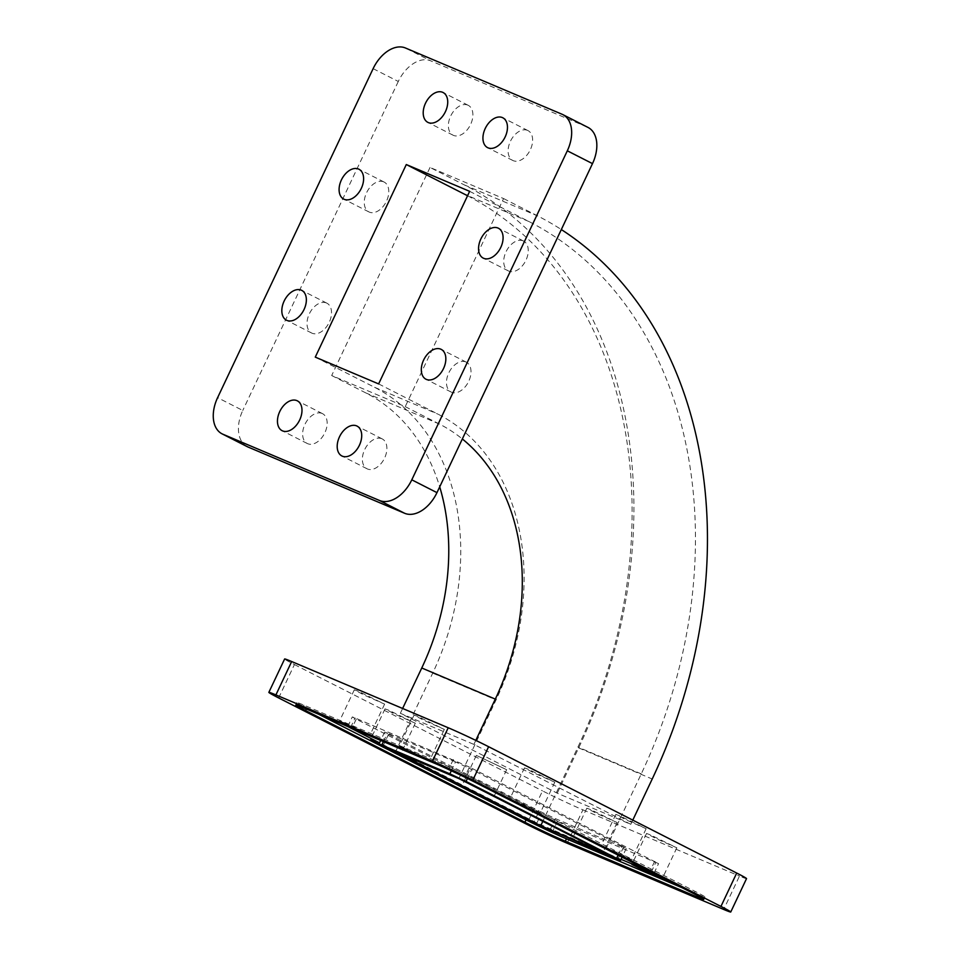 <?xml version="1.0" encoding="UTF-8"?>
<svg xmlns="http://www.w3.org/2000/svg" width="960" height="960" viewBox="0 0 960 960"><rect width="100%" height="100%" fill="white"/><g stroke="black" fill="none" stroke-linecap="round" stroke-linejoin="round"><path stroke-width="0.72" stroke-dasharray="4.8 3.6" d="M523.152 240.852A16.752 10.8 -63 0 0 506.196 251.436A16.752 10.8 -63 0 0 508.392 270.924A16.752 10.8 -63 0 0 508.836 271.128A16.752 10.8 -63 0 0 525.792 260.556A16.752 10.8 -63 0 0 523.596 241.068A16.752 10.8 -63 0 0 523.152 240.852M465.9 361.968A16.752 10.8 -63 0 0 448.944 372.552A16.752 10.8 -63 0 0 451.14 392.04A16.752 10.8 -63 0 0 451.584 392.244A16.752 10.8 -63 0 0 468.54 381.672A16.752 10.8 -63 0 0 466.344 362.184A16.752 10.8 -63 0 0 465.9 361.968M381.78 438.708A16.752 10.8 -63 0 0 364.836 449.28A16.752 10.8 -63 0 0 367.02 468.768A16.752 10.8 -63 0 0 367.464 468.984A16.752 10.8 -63 0 0 384.42 458.4A16.752 10.8 -63 0 0 382.224 438.912A16.752 10.8 -63 0 0 381.78 438.708M322.044 413.436A16.752 10.8 -63 0 0 305.1 424.02A16.752 10.8 -63 0 0 307.284 443.508A16.752 10.8 -63 0 0 307.74 443.712A16.752 10.8 -63 0 0 324.684 433.128A16.752 10.8 -63 0 0 322.5 413.64A16.752 10.8 -63 0 0 322.044 413.436M326.424 302.964A16.752 10.8 -63 0 0 309.468 313.548A16.752 10.8 -63 0 0 311.664 333.036A16.752 10.8 -63 0 0 312.108 333.24A16.752 10.8 -63 0 0 329.064 322.656A16.752 10.8 -63 0 0 326.868 303.168A16.752 10.8 -63 0 0 326.424 302.964M383.676 181.848A16.752 10.8 -63 0 0 366.72 192.432A16.752 10.8 -63 0 0 368.916 211.92A16.752 10.8 -63 0 0 369.36 212.124A16.752 10.8 -63 0 0 386.316 201.54A16.752 10.8 -63 0 0 384.12 182.052A16.752 10.8 -63 0 0 383.676 181.848M467.796 105.12A16.752 10.8 -63 0 0 450.84 115.692A16.752 10.8 -63 0 0 453.036 135.18A16.752 10.8 -63 0 0 453.48 135.396A16.752 10.8 -63 0 0 470.424 124.812A16.752 10.8 -63 0 0 468.24 105.324A16.752 10.8 -63 0 0 467.796 105.12M527.52 130.38A16.752 10.8 -63 0 0 510.576 140.964A16.752 10.8 -63 0 0 512.76 160.452A16.752 10.8 -63 0 0 513.216 160.668A16.752 10.8 -63 0 0 530.16 150.084A16.752 10.8 -63 0 0 527.976 130.596A16.752 10.8 -63 0 0 527.52 130.38M536.412 811.86L509.844 798.888L530.436 808.008L540.144 813.204L536.412 811.86M528.228 769.236L524.496 767.892L534.216 773.088L554.796 782.208L528.228 769.236M627.744 858.372L601.176 845.4L621.768 854.52L631.476 859.716L627.744 858.372M619.56 815.748L615.828 814.404L625.548 819.6L646.128 828.72L619.56 815.748M650.268 834.828L646.536 833.472L656.256 838.68L676.836 847.8L650.268 834.828M578.28 842.628L572.16 839.196L575.892 840.552L598.14 851.028M590.544 809.556L586.812 808.212L596.52 813.408L617.112 822.528L590.544 809.556M476.352 755.388L506.652 769.716L476.352 755.388L461.7 786.384L482.292 795.516L492 800.712L479.676 795.516M379.224 743.484L400.668 754.2L388.344 749.004M388.752 710.232L385.02 708.888L394.74 714.084L415.32 723.204L388.752 710.232M366.228 733.776L339.66 720.804L360.24 729.924L369.96 735.12L366.228 733.776M358.044 691.152L354.312 689.808L364.02 695.004L384.612 704.136L358.044 691.152M425.952 759.048L399.396 746.076L419.976 755.196L429.696 760.392L425.952 759.048M417.78 716.424L414.048 715.08L423.756 720.276L444.336 729.396L417.78 716.424M451.308 770.784L455.508 761.904L471.672 769.488L467.424 778.476M347.952 726.636L448.8 769.02L464.964 776.604L652.272 872.544M469.464 767.064L355.116 717.948L352.296 716.928L356.22 719.16L541.392 813.456L557.556 821.04L658.572 863.592L469.464 767.064L464.964 776.604M618.108 855.144L622.332 846.204L626.256 848.436L623.436 847.416L617.796 859.332M621.084 859.356L536.892 822.996L379.524 742.86M549.72 830.532L555.348 818.616L539.196 811.032L533.556 822.96M382.896 746.232L388.536 734.316L384.612 732.084L387.432 733.104L383.4 741.636M682.392 887.88L697.896 894.432A31.668 1.104 -154.7 0 0 704.94 896.988A31.668 1.104 -154.7 0 0 695.136 891.408L475.8 779.724A31.668 1.104 -154.7 0 0 435.408 760.764L303.96 705.156A31.668 1.104 -154.7 0 0 296.904 702.612A31.668 1.104 -154.7 0 0 306.708 708.18L318.336 714.096M388.536 734.316L539.196 811.032M555.348 818.616L623.436 847.416M622.332 846.204L471.672 769.488M455.508 761.904L387.432 733.104M746.532 878.616A31.668 1.104 25.3 0 1 739.476 876.072L723.696 909.456M567.156 843.228L582.924 809.844A31.668 1.104 25.3 0 1 542.532 790.896L526.752 824.28M278.652 697.932L294.432 664.56A31.668 1.104 25.3 0 1 284.628 658.98M630.804 824.316L473.892 744.408L400.344 713.292L557.256 793.2L630.804 824.316L632.784 820.128M294.432 664.56L542.532 790.896M582.924 809.844L739.476 876.072M247.224 446.652A31.668 20.412 117 0 1 242.772 410.472L217.608 397.656M562.02 114.228L587.184 127.044A31.668 20.412 117 0 1 588.036 127.44M373.128 68.652L398.292 81.468A31.668 20.412 117 0 1 430.644 60.816L405.468 48M430.032 167.448L331.68 375.528L405.228 406.644L503.58 198.564L430.032 167.448L464.196 184.848A450.264 343.908 -67.1 0 1 578.664 747.9L557.256 793.2M398.292 81.468L242.772 410.472M587.184 127.044L430.644 60.816M331.68 375.528L365.832 392.928A219.972 168.012 -67.1 0 1 439.704 486.828M405.228 406.644L439.38 424.044A219.972 168.012 -67.1 0 1 462.336 438.96M503.58 198.564L537.744 215.964A450.264 343.908 -67.1 0 1 561.324 229.548M475.8 740.388L473.892 744.408M402.624 708.468L400.344 713.292M315.276 357.12L374.604 387.324A228.552 174.564 -67.1 0 1 432.708 673.128L395.52 751.812M378.624 383.916L437.952 414.132A228.552 174.564 -67.1 0 1 496.056 699.924L458.868 778.608M469.644 191.34L528.972 221.556A441.684 337.356 -67.1 0 1 641.268 773.88L604.08 852.552M467.568 195.756A441.684 337.356 -67.1 0 1 577.92 747.084L542.808 821.352M453.312 759.492L448.8 769.02M654.648 861.372L650.136 870.9M651.276 872.04L655.752 862.572M557.556 821.04L553.044 830.568M536.892 822.996L541.392 813.456M356.22 719.16L351.9 728.304M350.604 727.488L355.116 717.948M306.708 708.18L306.312 709.02M697.896 894.432L697.368 895.536M695.136 891.408L694.008 893.796M475.8 779.724L474.672 782.1M435.408 760.764L434.28 763.152M303.96 705.156L302.832 707.544M439.38 424.044L365.832 392.928M464.196 184.848L537.744 215.964M578.664 747.9L652.212 779.016M374.604 387.324L437.952 414.132M528.972 221.556L467.64 195.6M432.708 673.128L496.056 699.924M641.268 773.88L577.92 747.084M508.392 270.924L483.216 258.108M451.14 392.04L425.964 379.224M367.02 468.768L341.856 455.952M307.284 443.508L282.12 430.692M311.664 333.036L286.488 320.22M368.916 211.92L343.74 199.104M453.036 135.18L427.86 122.364M512.76 160.452L487.596 147.636M524.496 767.892L509.844 798.888M615.828 814.404L601.176 845.4M646.536 833.472L631.896 864.468M586.812 808.212L572.16 839.196M385.02 708.888L370.368 739.884M354.312 689.808L339.66 720.804M414.048 715.08L399.396 746.076M626.256 848.436L622.116 857.184M654.06 873.132L658.572 863.592M347.784 726.468L352.296 716.928M384.612 732.084L380.652 740.46M704.94 896.988L703.812 899.364M296.904 702.612L295.776 705M444.336 729.396L429.696 760.392M384.612 704.136L369.96 735.12M415.32 723.204L400.668 754.2M506.652 769.716L492 800.712M617.112 822.528L602.46 853.524M676.836 847.8L662.184 878.796M646.128 828.72L631.476 859.716M554.796 782.208L540.144 813.204M527.976 130.596L502.8 117.78M468.24 105.324L443.064 92.508M384.12 182.052L358.956 169.236M326.868 303.168L301.704 290.352M322.5 413.64L297.324 400.824M382.224 438.912L357.06 426.096M466.344 362.184L441.18 349.356M523.596 241.068L498.432 228.24"/><path stroke-width="1.44" d="M497.976 228.036A16.752 10.8 -63 0 0 481.032 238.62A16.752 10.8 -63 0 0 483.216 258.108A16.752 10.8 -63 0 0 483.672 258.312A16.752 10.8 -63 0 0 500.616 247.74A16.752 10.8 -63 0 0 498.432 228.24A16.752 10.8 -63 0 0 497.976 228.036M440.724 349.152A16.752 10.8 -63 0 0 423.78 359.736A16.752 10.8 -63 0 0 425.964 379.224A16.752 10.8 -63 0 0 426.42 379.428A16.752 10.8 -63 0 0 443.364 368.856A16.752 10.8 -63 0 0 441.18 349.356A16.752 10.8 -63 0 0 440.724 349.152M356.616 425.88A16.752 10.8 -63 0 0 339.66 436.464A16.752 10.8 -63 0 0 341.856 455.952A16.752 10.8 -63 0 0 342.3 456.168A16.752 10.8 -63 0 0 359.244 445.584A16.752 10.8 -63 0 0 357.06 426.096A16.752 10.8 -63 0 0 356.616 425.88M296.88 400.62A16.752 10.8 -63 0 0 279.924 411.192A16.752 10.8 -63 0 0 282.12 430.692A16.752 10.8 -63 0 0 282.564 430.896A16.752 10.8 -63 0 0 299.52 420.312A16.752 10.8 -63 0 0 297.324 400.824A16.752 10.8 -63 0 0 296.88 400.62M301.248 290.148A16.752 10.8 -63 0 0 284.304 300.72A16.752 10.8 -63 0 0 286.488 320.22A16.752 10.8 -63 0 0 286.944 320.424A16.752 10.8 -63 0 0 303.888 309.84A16.752 10.8 -63 0 0 301.704 290.352A16.752 10.8 -63 0 0 301.248 290.148M358.5 169.032A16.752 10.8 -63 0 0 341.556 179.616A16.752 10.8 -63 0 0 343.74 199.104A16.752 10.8 -63 0 0 344.196 199.308A16.752 10.8 -63 0 0 361.14 188.724A16.752 10.8 -63 0 0 358.956 169.236A16.752 10.8 -63 0 0 358.5 169.032M442.62 92.292A16.752 10.8 -63 0 0 425.676 102.876A16.752 10.8 -63 0 0 427.86 122.364A16.752 10.8 -63 0 0 428.304 122.58A16.752 10.8 -63 0 0 445.26 111.996A16.752 10.8 -63 0 0 443.064 92.508A16.752 10.8 -63 0 0 442.62 92.292M502.356 117.564A16.752 10.8 -63 0 0 485.4 128.148A16.752 10.8 -63 0 0 487.596 147.636A16.752 10.8 -63 0 0 488.04 147.84A16.752 10.8 -63 0 0 504.996 137.268A16.752 10.8 -63 0 0 502.8 117.78A16.752 10.8 -63 0 0 502.356 117.564M658.452 877.44L631.896 864.468L652.476 873.588L662.184 878.796L658.452 877.44M598.14 851.028L602.46 853.524L598.728 852.18L578.28 842.628M479.676 795.516L461.724 786.372M388.344 749.004L370.368 739.884L379.224 743.484M466.032 781.404L449.88 773.832L381.804 745.032L378.984 744.012L382.896 746.232L533.556 822.96L620.616 860.352L466.032 781.404L467.424 778.476M652.272 872.544L621.084 859.356M379.524 742.86L347.952 726.636M305.58 710.568L524.916 822.264A31.668 1.104 -154.7 0 0 565.32 841.212L696.768 896.82A31.668 1.104 -154.7 0 0 703.812 899.364A31.668 1.104 -154.7 0 0 694.008 893.796L474.672 782.1A31.668 1.104 -154.7 0 0 434.28 763.152L302.832 707.544A31.668 1.104 -154.7 0 0 295.776 705A31.668 1.104 -154.7 0 0 305.58 710.568L306.312 709.02M318.336 714.096L526.044 819.876A31.668 1.104 -154.7 0 0 566.448 838.824L682.392 887.88M720.948 906.432L736.716 873.048A31.668 1.104 25.3 0 1 746.532 878.616L730.752 912A31.668 1.104 -154.7 0 0 720.948 906.432L472.836 780.084A31.668 1.104 -154.7 0 0 432.444 761.136L275.904 694.908A31.668 1.104 -154.7 0 0 268.848 692.364A31.668 1.104 -154.7 0 0 278.652 697.932L526.752 824.28A31.668 1.104 -154.7 0 0 567.156 843.228L723.696 909.456A31.668 1.104 -154.7 0 0 730.752 912M432.444 761.136L448.224 727.764A31.668 1.104 25.3 0 1 488.616 746.712L472.836 780.084M268.848 692.364L284.628 658.98A31.668 1.104 25.3 0 1 291.672 661.536L275.904 694.908M448.224 727.764L291.672 661.536M736.716 873.048L488.616 746.712M411.792 479.82L436.968 492.636A31.668 20.412 117 0 1 404.616 513.276L379.452 500.46A31.668 20.412 -63 0 0 411.792 479.82L567.312 150.804A31.668 20.412 -63 0 0 562.86 114.624A31.668 20.412 -63 0 0 562.02 114.228L405.468 48A31.668 20.412 -63 0 0 373.128 68.652L217.608 397.656A31.668 20.412 -63 0 0 222.06 433.836A31.668 20.412 -63 0 0 222.9 434.232L379.452 500.46M222.9 434.232L248.076 447.048A31.668 20.412 117 0 1 247.224 446.652L222.06 433.836M562.86 114.624L588.036 127.44A31.668 20.412 117 0 1 592.488 163.62L567.312 150.804M436.968 492.636L592.488 163.62M248.076 447.048L404.616 513.276M462.336 438.96A219.972 168.012 -67.1 0 1 495.312 699.108L475.8 740.388M439.704 486.828A219.972 168.012 -67.1 0 1 421.764 667.992L402.624 708.468M561.324 229.548A450.264 343.908 -67.1 0 1 652.212 779.016L632.784 820.128M406.296 164.544L315.276 357.12L378.624 383.916L469.644 191.34L406.296 164.544L465.624 194.76A441.684 337.356 -67.1 0 1 467.568 195.756M540.732 825.756L395.52 751.812L458.868 778.608L604.08 852.552L540.732 825.756L542.808 821.352M449.88 773.832L451.308 770.784M616.692 858.132L618.108 855.144M383.4 741.636L381.804 745.032M526.044 819.876L524.916 822.264M566.448 838.824L565.32 841.212M697.368 895.536L696.768 896.82M495.312 699.108L421.764 667.992M467.64 195.6L465.624 194.76M622.116 857.184L620.616 860.352M380.652 740.46L378.984 744.012"/></g></svg>
